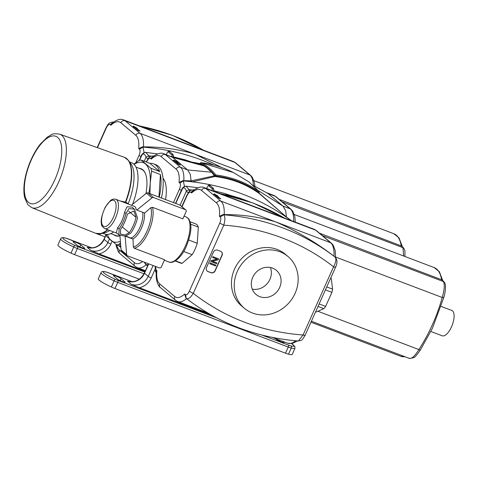 <?xml version="1.0" encoding="UTF-8"?>
<svg xmlns="http://www.w3.org/2000/svg" width="478" height="478" viewBox="0 0 478 478"><rect width="100%" height="100%" fill="white"/><g stroke="black" fill="none" stroke-linecap="round" stroke-linejoin="round"><path stroke-width="0.72" d="M252.743 277.294A15.768 14.25 -50 0 1 276.332 270.321A15.768 14.25 -50 0 1 277.115 291.556A15.768 14.25 -50 0 1 256.065 294.478A15.768 14.25 -50 0 1 252.743 277.294M295.093 293.361A33.854 30.592 -50 0 1 244.443 308.334A33.854 30.592 -50 0 1 242.758 262.739A33.854 30.592 -50 0 1 287.953 256.465A33.854 30.592 -50 0 1 295.093 293.361M244.443 308.334L241.665 306.01A33.854 30.592 -50 0 1 239.986 260.408A33.854 30.592 -50 0 1 285.181 254.135L287.953 256.465M209.8 263.778L210.057 262.87L215.942 265.159L215.578 265.971L209.8 263.778L210.165 262.966L215.942 265.159M210.798 261.544L211.174 260.713L217.149 259.213L212.614 257.493L212.961 256.716L218.739 258.909L218.368 259.739L212.387 261.239L216.928 262.96L216.582 263.736L210.69 261.454L211.061 260.618L216.958 259.136M212.614 257.493L212.853 256.62L218.739 258.909M212.471 261.221L216.928 262.96M207.177 271.074A3.388 3.059 130 0 0 207.894 271.474L210.786 272.574A3.388 3.059 130 0 0 215.046 270.602L221.9 255.282A3.388 3.059 130 0 0 221.266 251.661M206.544 267.453L213.397 252.133A3.388 3.059 -50 0 1 217.657 250.161L220.549 251.261A3.388 3.059 -50 0 1 221.35 251.733A3.388 3.059 -50 0 1 222.067 255.419L215.214 270.745A3.388 3.059 -50 0 1 210.953 272.711L208.061 271.618A3.388 3.059 -50 0 1 207.255 271.146A3.388 3.059 -50 0 1 206.544 267.453M252.264 289.142A15.768 14.25 130 0 0 267.399 283.406A15.768 14.25 130 0 0 270.417 267.507M335.55 267.244L305.054 335.431C301.188 341.322 302.682 339.876 298.374 340.987L303.076 334.982C304.761 335.592 305.352 335.646 304.85 335.144M335.347 266.975C335.849 267.477 335.251 267.423 333.566 266.814C336.04 261.974 336.518 258.718 335.018 257.05L335.102 257.116C337.414 259.644 337.564 263.025 335.544 267.262M182.04 206.783L187.018 195.657C188.374 192.879 189.641 191.756 190.818 192.281L191.63 192.969A26.236 10.713 110.8 0 1 201.561 190.459L216.546 203.031A26.236 10.713 110.8 0 1 219.426 216.283L223.328 214.514L224.176 214.562A29.624 12.093 -69.2 0 0 220.806 201.065L205.821 188.493A29.624 12.093 -69.2 0 0 204.327 187.609L314.124 229.261A29.624 12.093 110.8 0 1 315.611 230.139L330.603 242.716A29.624 12.093 110.8 0 1 333.967 256.214L335.018 257.05A245.435 221.81 130 0 0 223.686 214.813C225.234 216.498 225.263 219.946 223.776 225.162L219.772 223.136L189.282 291.305L193.279 293.331C190.411 297.848 188.081 299.551 186.277 298.439L185.482 294.675L184.663 293.994L185.924 298.141M190.065 221.756L195.592 223.853A20.99 8.568 110.8 0 1 198.322 227.098L197.271 243.272A20.99 8.568 110.8 0 1 192.156 254.702L182.112 263.336A20.99 8.568 110.8 0 1 180.702 263.103L175.175 261.006M156.868 270.679L156.336 272.096C155.326 281.542 159.132 287.069 160.459 287.619L175.45 300.19A3.388 3.059 -50 0 1 174.739 296.503L159.748 283.926A26.236 10.713 110.8 0 1 156.868 270.679L156.055 269.998L155.667 266.485M185.834 298.063L186.277 298.439M191.63 192.969L192.7 191.14L193.972 190.083C198.149 187.179 201.602 186.354 204.327 187.609M187.018 195.657L186.826 195.359M193.285 189.808L194.08 189.999M224.176 214.562C242.704 214.58 259.883 217.024 275.704 221.888L330.603 242.716A3.388 3.059 -50 0 1 331.409 243.183L333.106 245.083L335.221 250.544L335.61 257.624M333.967 256.214C316.06 242.412 296.641 230.97 275.704 221.888L220.806 201.065A3.388 3.059 -50 0 0 216.546 203.031M220.782 198.884L218.619 198.065L214.73 194.803L213.648 194.397L214.15 193.817L217.98 196.04L216.898 195.627L220.782 198.884M219.868 198.537L216.761 195.932L216.898 195.627M216.839 195.759L214.013 194.128L213.744 194.432M214.15 193.817L214.013 194.128M182.112 263.336L175.48 260.821M192.156 254.702L183.677 251.488M197.271 243.272L188.72 240.028M198.322 227.098L190.608 224.17M125.983 236.066L132.806 238.94A43.068 5.539 24.1 0 0 133.021 239.078L133.314 246.911L134.198 248.207L164.587 259.733L161.397 266.867A1.691 1.53 -50 0 1 159.264 267.853L127.536 255.82A1.691 1.53 -50 0 1 126.628 254.577L125.152 236.204M152.488 207.315L150.869 207.655L144.673 213.033L136.798 210.039L151.992 197.88A1.691 1.53 -50 0 1 153.587 197.593L185.309 209.627A1.691 1.53 -50 0 1 186.067 211.706L182.877 218.84L152.488 207.315A24.121 9.847 110.8 0 1 148.479 232.069A24.121 9.847 110.8 0 1 134.198 248.207M119.924 235.535L121.077 249.922A1.691 1.53 130 0 0 121.585 250.926L127.136 255.581M125.367 236.174L133.021 239.078M185.715 209.86L180.164 205.205A1.691 1.53 130 0 0 179.758 204.966L148.031 192.933A1.691 1.53 130 0 0 146.441 193.226L131.444 205.223M136.798 210.039L136.045 209.412L135.716 207.464L134.563 206.418L115.831 199.302A15.655 6.393 110.8 0 1 115.419 218.249A15.655 6.393 110.8 0 1 104.73 228.58C102.232 226.686 101.151 225.072 101.491 223.746C100.529 220.567 101.784 215.046 105.256 207.171L110.227 200.76C111.96 199.236 113.83 198.752 115.831 199.302M118.885 234.889L116.339 232.756L117.678 227.695A15.655 6.393 -69.2 0 0 121.92 220.716A15.655 6.393 -69.2 0 0 124.531 212.369L126.999 206.813L131.892 207.058L134.438 209.191L137.515 217.956A19.467 7.947 110.8 0 1 130.661 233.276L125.182 236.204L118.885 234.889L119.106 228.89A19.467 7.947 -69.2 0 0 125.959 213.57L128.994 208.593L134.438 209.191M128.277 204.022L126.234 202.308L120.217 200.969M120.552 229.44L120.534 234.059L125.17 234.997L129.215 232.726A19.467 7.947 -69.2 0 0 136.069 217.406L133.912 210.959L127.405 214.12A19.467 7.947 110.8 0 1 120.552 229.44M315.653 311.74L316.293 311.985L323.839 308.657A18.618 7.6 -69.2 0 0 325.637 306.398L331.917 292.357A18.618 7.6 -69.2 0 0 332.569 289.136L331.302 278.423A18.618 7.6 -69.2 0 0 330.794 277.891M330.662 278.178L331.302 278.423M326.749 286.931L332.569 289.136M325.422 289.895L331.917 292.357M319.143 303.936L325.637 306.398M318.019 306.452L323.839 308.657M209.896 185.566L208.378 185.5L211.951 188.499L213.451 188.547L213.797 191.2M213.188 188.111L213.451 188.547L212.579 188.655A4664.264 1887.162 110.7 0 0 211.999 190.519M242.071 199.183L239.956 198.185C235.803 196.972 226.691 194.438 225.538 193.686L227.068 195.036M216.57 317.828L117.857 280.377A6.77 0.872 -155.9 0 1 114.965 279.17A14.388 1.852 -155.9 0 1 104.114 273.123A14.388 1.852 -155.9 0 1 106.57 272.131A1.691 1.315 -75.1 0 0 106.325 272.03C103.099 271.146 101.33 271.39 101.031 272.753L98.289 278.877A16.079 2.067 24.1 0 0 111.368 286.991A8.461 1.087 24.1 0 0 114.983 288.509L285.515 353.194A8.461 1.087 24.1 0 0 288.515 354.192A16.079 2.067 24.1 0 0 292.219 354.443L294.956 348.313A16.079 2.067 24.1 0 1 291.257 348.062A8.461 1.087 24.1 0 1 288.258 347.07L285.515 353.194M282.952 341.453L283.783 342.146A4.404 0.568 -155.9 0 1 284.04 342.523A4.404 0.568 -155.9 0 1 280.646 341.609A4.404 0.568 -155.9 0 1 276.266 339.296L275.436 338.603M121.089 278.698L124.866 281.865A4.404 0.568 -155.9 0 1 125.128 282.235A4.404 0.568 -155.9 0 1 121.729 281.327A4.404 0.568 -155.9 0 1 117.355 279.015L113.579 275.848A4.404 0.568 -155.9 0 1 113.316 275.477A4.404 0.568 -155.9 0 1 116.716 276.392A4.404 0.568 -155.9 0 1 121.089 278.698L120.217 280.652M211.557 315.122L139.433 287.762L131.193 284.255A13.539 12.237 -50 0 0 148.234 276.38L144.517 273.261L148.724 263.856M184.616 186.271L186.061 186.229L189.234 189.706L189.437 191.463M175.743 203.449L182.817 187.962C184.538 187.711 185.703 188.691 186.324 190.901L189.234 189.706L191.851 189.993M127.477 281.136L128.2 281.345C135.166 282.701 140.556 279.935 144.368 273.046A2.539 0.329 24.1 0 0 144.517 273.261A13.539 12.237 130 0 1 127.477 281.136L131.193 284.255M182.817 187.962L185.129 186.265M188.422 192.622L186.235 191.433L180.098 205.152M211.951 188.499L212.579 188.655M162.998 178.252A35.545 14.513 110.8 0 1 165.531 199.571M180.421 165.03L178.258 164.211L174.368 160.949L173.287 160.536L173.789 159.963L177.619 162.179L176.537 161.773L180.421 165.03M146.525 162.096L146.656 161.803C148.013 159.025 149.279 157.901 150.456 158.427L151.269 159.114A26.236 10.713 110.8 0 1 161.194 156.605L176.185 169.176A26.236 10.713 110.8 0 1 179.065 182.423L182.966 180.66L183.809 180.708A29.624 12.093 -69.2 0 0 180.445 167.21L165.454 154.633L172.678 157.376L187.669 169.947L211.491 172.229A169.266 69.119 110.8 0 1 214.353 175.826A169.266 69.119 110.8 0 1 214.604 176.191L215.052 176.472L192.281 181.831A245.435 221.81 130 0 0 183.325 180.959L184.442 186.301M183.809 180.708L191.11 180.851L192.281 181.831C227.534 186.121 259.321 198.179 287.625 218.004L258.897 193.237L259.225 192.509L258.777 191.266L248.805 181.783L258.777 191.266C245.985 182.441 231.669 177.015 215.841 174.978L214.604 176.191M181.335 190.405L179.411 189.276L173.46 202.582M148.126 264.639L145.963 264.621L144.81 262.368M144.278 262.165L145.563 264.286M151.269 159.114L152.339 157.286L153.611 156.228C157.788 153.319 161.235 152.494 163.966 153.755L172.678 157.376L203.998 165.938L207.099 168.083L211.491 172.229M146.656 161.803L146.465 161.504M152.924 155.948L153.719 156.145M291.311 220.609L286.651 217.161M253.537 185.589L268.027 193.542L283.018 206.12L285.665 210.69L286.459 217.024M179.507 164.683L176.4 162.078L176.537 161.773M176.478 161.905L173.651 160.267L173.383 160.572M173.789 159.963L173.651 160.267M319.447 233.15L442.317 280.024M335.64 257.05L442.21 297.477C444.522 289.554 444.893 284.237 443.333 281.524L444.313 282.271M409.06 358.136C411.295 359.348 414.575 356.492 418.901 349.573L420.192 350.159M317.918 311.268L418.901 349.573C429.381 333.226 437.149 315.856 442.21 297.477L443.799 297.382M443.811 297.483L432.411 328.308L420.222 350.219C416.84 355.029 414.677 357.514 413.733 357.687L409.544 358.464L311.405 321.234M441.086 306.404L451.853 310.485A13.539 5.527 110.8 0 1 452.218 325.112A13.539 5.527 110.8 0 1 442.246 335.807L430.857 331.487M258.897 193.237C246.068 184.173 231.651 178.635 215.638 176.621L215.052 176.472M199.959 163.864L193.895 162.765M285.187 215.901L258.986 193.04M214.353 175.826L191.11 180.851L190.316 174.518L187.669 169.947L180.445 167.21A3.388 3.059 -50 0 0 176.185 169.176M196.816 163.506L200.354 164.085A169.266 69.119 110.8 0 1 203.998 165.938M200.354 163.159L200.001 163.942A169.266 69.119 110.8 0 1 200.354 164.085M215.638 176.621L215.919 175.994L214.921 175.486C210.631 170.108 205.767 166.027 200.318 163.237L201.148 162.675C212.573 164.121 223.31 167.402 233.342 172.516L201.184 162.687C206.651 165.484 211.539 169.582 215.841 174.978L215.919 175.994C231.908 178.067 246.325 183.606 259.178 192.61M120.868 247.317A44.854 18.313 110.8 0 1 118.723 245.65M120.689 245.095L118.849 244.395A44.854 18.313 110.8 0 1 116.608 244.85L106.851 236.658A44.854 18.313 110.8 0 1 106.253 234.381M116.608 244.85L120.797 246.439M133.9 164.187L138.877 160.5A44.854 18.313 110.8 0 1 141.118 160.046L150.881 168.232A44.854 18.313 110.8 0 1 151.604 171.172L160.411 174.518A44.854 18.313 110.8 0 1 159.282 197.199M160.411 174.518L158.941 197.073M151.604 171.172L150.212 183.373L149.943 193.656M141.118 160.046L149.931 163.386A44.854 18.313 110.8 0 1 153.581 163.846A44.854 18.313 110.8 0 1 159.688 171.572L150.881 168.232M149.931 163.386L159.688 171.572M145.904 193.656A35.862 14.645 -69.2 0 0 145.784 174.56A35.862 14.645 -69.2 0 0 139.068 168.304M113.854 234.77A35.862 14.645 -69.2 0 0 119.948 235.863M107.484 234.411A42.315 17.28 -69.2 0 0 111.147 240.536A42.315 17.28 -69.2 0 0 120.378 241.223M148.855 193.243A42.315 17.28 -69.2 0 0 150.212 183.373A42.315 17.28 -69.2 0 0 145.42 163.918A42.315 17.28 -69.2 0 0 134.061 164.342M110.782 233.605L115.945 235.564A35.545 14.513 -69.2 0 0 119.942 235.756M145.844 174.733A35.545 14.513 -69.2 0 0 141.159 169.093L135.997 167.133M153.581 163.846L155.75 164.671A44.854 18.313 110.8 0 1 161.45 198.023M120.498 242.675L118.849 244.395M128.128 203.897A38.085 15.553 -69.2 0 0 130.978 163.894L128.463 160.435L124.501 157.346A40.624 16.587 -69.2 0 1 125.505 201.818M107.855 229.769A40.511 16.539 -69.2 0 1 100.697 233.623L104.879 232.696A38.085 15.553 -69.2 0 0 109.731 230.48M132.543 204.345A38.085 15.553 -69.2 0 0 131.677 162.783L129.592 161.988M102.573 233.204L104.664 233.999A38.085 15.553 -69.2 0 0 113.728 231.997M169.535 151.711L168.017 151.646L171.584 154.639L173.09 154.693L173.371 157.083M166.159 154.585L168.017 151.544L169.308 151.293L172.827 154.245L173.09 154.693L172.217 154.8A4664.264 1887.162 110.7 0 0 171.656 156.605M191.576 162.036L185.171 159.831L185.918 160.584M144.804 272.06L77.496 246.523A6.77 0.872 -155.9 0 1 74.598 245.316A14.388 1.852 -155.9 0 1 63.753 239.269A14.388 1.852 -155.9 0 1 66.209 238.277A1.691 1.315 -75.1 0 0 65.958 238.169C62.732 237.291 60.969 237.53 60.664 238.892L57.928 245.023A16.079 2.067 24.1 0 0 71.007 253.137A8.461 1.087 24.1 0 0 74.622 254.649L139.319 279.194M80.728 244.844L84.504 248.01A4.404 0.568 -155.9 0 1 84.767 248.381A4.404 0.568 -155.9 0 1 81.368 247.467A4.404 0.568 -155.9 0 1 76.994 245.16L73.218 241.993A4.404 0.568 -155.9 0 1 72.955 241.623A4.404 0.568 -155.9 0 1 76.355 242.537A4.404 0.568 -155.9 0 1 80.728 244.844L79.856 246.797M145.115 271.373L99.066 253.902L90.832 250.4A13.539 12.237 -50 0 0 107.873 242.525L104.156 239.406L106.301 234.596M145.647 152.363L148.873 155.852L149.076 157.609M139.528 160.315L142.456 154.107C144.177 153.856 145.342 154.836 145.963 157.047L148.873 155.852L151.49 156.139M87.116 247.275L87.838 247.484C94.805 248.847 100.189 246.08 104.001 239.191A2.539 0.329 24.1 0 0 104.156 239.406A13.539 12.237 130 0 1 87.116 247.275L90.832 250.4M142.456 154.107L144.768 152.41M139.253 160.387L142.002 154.245L144.254 152.416M148.061 158.768L145.874 157.579L144.237 161.229M171.584 154.639L172.217 154.8M97.464 147.678L106.289 127.949C107.652 125.17 108.918 124.041 110.089 124.573L110.908 125.254A26.236 10.713 110.8 0 1 120.832 122.744L135.824 135.322A26.236 10.713 110.8 0 1 138.704 148.568L142.605 146.806L143.448 146.854C161.976 146.871 179.154 149.309 194.982 154.179L249.88 175.002A3.388 3.059 -50 0 1 250.681 175.474L252.384 177.368L254.499 182.829L254.905 186.33M140.968 156.545L139.05 155.422L135.77 162.747M138.704 148.568L139.516 149.256L142.958 147.105L144.081 152.446M110.908 125.254L111.977 123.426L113.25 122.374C117.421 119.464 120.874 118.64 123.605 119.9L233.401 161.546A29.624 12.093 110.8 0 1 234.889 162.43L249.88 175.002A29.624 12.093 110.8 0 1 253.31 185.386M106.289 127.949L106.104 127.644M112.557 122.093L113.352 122.29M221.684 167.509L194.982 154.179L140.084 133.35L125.093 120.779A29.624 12.093 -69.2 0 0 123.605 119.9M140.06 131.175L137.891 130.351L134.007 127.094L132.926 126.682L133.422 126.108L137.258 128.325L136.176 127.913L140.06 131.175M139.14 130.829L136.039 128.224L136.176 127.913M136.111 128.05L133.29 126.413L133.021 126.718M133.422 126.108L133.29 126.413M279.086 199.296L401.956 246.17M403.623 255.987L402.972 247.67L403.952 248.417M314.124 229.261L316.418 230.611A3.388 3.059 130 0 0 315.611 230.139L205.821 188.493A3.388 3.059 -50 0 0 201.561 190.459M333.566 266.814L303.076 334.982A236.974 214.156 -50 0 1 193.279 293.331L223.776 225.162A236.974 214.156 -50 0 1 333.566 266.814M295.757 340.778A29.624 12.093 110.8 0 1 287.541 343.192L292.004 343.557L297.609 340.934M184.663 293.994A26.236 10.713 110.8 0 1 174.739 296.503M189.282 291.305C187.92 294.084 186.653 295.213 185.482 294.675M219.426 216.283L220.244 216.964C221.117 218.153 220.961 220.209 219.772 223.136M159.748 283.926A3.388 3.059 130 0 0 160.459 287.619M220.244 216.964L223.686 214.813L223.328 214.514M175.45 300.19L177.744 301.546A29.624 12.093 -69.2 0 0 186.551 298.648M156.055 269.998L156.264 273.123M193.919 190.125L190.818 192.281M220.615 193.787A245.435 221.81 -50 0 1 284.087 217.866M185.368 246.062A24.121 9.847 110.8 0 1 168.901 261.98C173.167 264.388 182.064 257.039 186.36 246.29C190.369 236.192 191.726 228.484 190.429 223.166L189.163 219.683C189.097 219.049 188.045 218.111 186.014 216.875A24.121 9.847 110.8 0 1 185.368 246.062M113.417 217.233A13.964 5.7 110.8 0 1 101.647 222.419A13.964 5.7 110.8 0 1 111.446 200.527A13.964 5.7 110.8 0 1 113.417 217.233M144.464 212.949A16.503 6.74 110.8 0 1 141.374 228.269A16.503 6.74 110.8 0 1 132.806 238.94M142.659 212.268A15.655 6.393 110.8 0 1 139.863 227.522A15.655 6.393 110.8 0 1 130.93 237.936M150.869 207.655A23.273 9.506 110.8 0 1 146.949 231.358A23.273 9.506 110.8 0 1 133.314 246.911M126.628 254.577L121.077 249.922M146.441 193.226L151.992 197.88M148.031 192.933L153.587 197.593M179.758 204.966L185.309 209.627M125.959 213.57L124.531 212.369M117.678 227.695L119.106 228.89M129.215 232.726L122.243 226.877M136.069 217.406L128.797 211.306M214.132 191.325L213.457 188.571M101.031 272.753A16.079 2.067 24.1 0 0 114.111 280.861L111.368 286.991M153.097 265.511L148.234 276.38A2.539 0.329 -155.9 0 0 151.233 277.897L154.992 269.502M186.324 190.901L186.235 191.433M283.591 342.577L283.783 342.146M279.128 340.934L279.487 340.139M124.674 282.289L124.866 281.865M139.433 287.762A16.079 14.531 130 0 0 151.233 277.897M288.515 354.192L291.257 348.062A1.691 1.315 104.9 0 0 290.785 345.869A6.77 0.872 -155.9 0 1 288.383 345.068L262.189 335.132M114.983 288.509L117.725 282.379L288.258 347.07A1.691 0.693 110.8 0 0 288.383 345.068M114.965 279.17L114.111 280.861A8.461 1.087 24.1 0 0 117.725 282.379A1.691 0.693 110.8 0 0 117.857 280.377M291.52 343.634A14.388 1.852 -155.9 0 1 290.785 345.869M106.57 272.131A6.77 0.872 -155.9 0 1 108.972 272.926L132.275 281.769M266.844 192.777L273.763 195.406A29.624 12.093 110.8 0 1 275.25 196.285L290.242 208.856A3.388 3.059 -50 0 1 291.048 209.328L292.745 211.222L294.86 216.689L295.302 222.121M273.763 195.406L276.057 196.757A3.388 3.059 130 0 0 275.25 196.285L268.027 193.542L253.675 185.715M258.341 190.686L283.018 206.12L290.242 208.856A29.624 12.093 110.8 0 1 293.647 221.493M142.641 261.544A26.236 10.713 110.8 0 1 134.378 262.649L119.386 250.072A26.236 10.713 110.8 0 1 116.763 244.909M179.065 182.423L179.877 183.11C180.756 184.293 180.6 186.348 179.411 189.276M179.877 183.11L183.325 180.959L182.966 180.66M119.386 250.072A3.388 3.059 130 0 0 120.098 253.764L118.401 251.864L116.285 246.403L115.987 244.378M120.098 253.764L135.089 266.336A3.388 3.059 -50 0 1 134.378 262.649M135.089 266.336L137.383 267.686A29.624 12.093 -69.2 0 0 146.19 264.794M161.194 156.605A3.388 3.059 -50 0 1 165.454 154.633A29.624 12.093 -69.2 0 0 163.966 153.755M153.552 156.27L150.456 158.427M291.144 220.543A245.435 221.81 130 0 0 287.625 218.004M294.311 214.52L434.215 267.59A47.394 19.353 110.8 0 1 441.541 279.469M441.475 279.445L443.333 281.524L322.441 235.666M404.8 356.666A47.394 19.353 110.8 0 1 400.594 356.218L310.963 322.214M199.941 163.894L200.27 163.165A0.848 0.848 0 0 1 201.142 162.675L201.077 162.681M54.833 179.776A35.922 14.669 -69.2 0 0 49.754 136.786A35.922 14.669 -69.2 0 0 24.557 193.112A35.922 14.669 -69.2 0 0 54.833 179.776M58.782 181.783A39.31 16.049 -69.2 0 0 59.708 134.175C51.044 132.812 51.54 135.16 47.465 137.025L40.343 144.075C35.862 149.775 32.098 156.635 29.039 164.641C24.366 177.284 22.866 188.189 24.539 197.354L27.826 204.698L31.829 207.679A39.31 16.049 -69.2 0 0 58.782 181.783M31.829 207.679L95.684 233.306A40.624 16.587 -69.2 0 0 107.556 229.655M125.81 202.003A40.511 16.539 -69.2 0 0 128.463 160.435M173.699 157.178L173.096 154.717M60.664 238.892A16.079 2.067 24.1 0 0 73.743 247.006L71.007 253.137M109.426 239.054L107.873 242.525A2.539 0.329 -155.9 0 0 110.872 244.043L112.091 241.318M145.963 157.047L145.874 157.579M84.313 248.435L84.504 248.01M99.066 253.902A16.079 14.531 130 0 0 110.872 244.043M74.622 254.649L77.364 248.524L144.003 273.798M74.598 245.316L73.743 247.006A8.461 1.087 24.1 0 0 77.364 248.524A1.691 0.693 110.8 0 0 77.496 246.523M66.209 238.277A6.77 0.872 -155.9 0 1 68.611 239.072L91.913 247.915M233.401 161.546L235.696 162.902A3.388 3.059 130 0 0 234.889 162.43L125.093 120.779A3.388 3.059 -50 0 0 120.832 122.744M139.516 149.256C140.395 150.439 140.239 152.494 139.05 155.422M214.084 165.173A245.435 221.81 130 0 0 142.958 147.105L142.605 146.806M96.341 233.533L97.022 233.832A29.624 12.093 -69.2 0 0 102.406 233.246M143.448 146.854A29.624 12.093 -69.2 0 0 140.084 133.35A3.388 3.059 -50 0 0 135.824 135.322M113.19 122.416L110.089 124.573M139.887 126.073A245.435 221.81 -50 0 1 203.365 150.152M253.949 180.66L393.854 233.736A47.394 19.353 110.8 0 1 401.179 245.614M401.114 245.59L402.972 247.67L282.08 201.806M316.418 230.611L331.409 243.183M334.743 256.817L335.102 257.116M155.362 266.371L155.033 270.082L156.258 273.183M181.801 206.58L186.814 195.371C188.816 192.287 188.965 190.208 193.5 189.814M193.482 189.808L194.259 189.868M219.587 193.399L253.065 203.007L284.213 217.914M177.744 301.546L207.661 312.893M272.287 337.408L287.541 343.192M186.33 298.475C218.942 323.385 256.292 337.558 298.386 340.999M164.354 260.253L168.901 261.98M184.084 216.14L186.014 216.875M104.73 228.58L116.841 233.174M206.526 188.44L208.378 185.398L209.669 185.147L213.188 188.099L214.15 191.337M240.571 198.406L248.213 201.238M225.479 193.674L214.025 190.806M197.982 187.776L186.235 186.247M144.368 273.046L148.515 263.772M175.534 203.365L182.363 188.099L184.556 186.283M106.325 272.03L132.316 281.763M291.568 343.628L294.848 346.46L294.956 348.313M276.057 196.757L291.048 209.328M145.473 264.209L147.583 265.858M146.244 161.988L146.453 161.516C148.449 158.433 148.598 156.348 153.139 155.959M153.121 155.948L153.898 156.013M137.383 267.686L145.402 270.727M434.215 267.59L439.372 271.737L442.688 280.425M405.266 356.845L400.594 356.218M443.817 297.477C444.743 294.591 446.834 284.786 444.241 282.181L442.275 279.977M200.061 163.625L190.358 161.809M170.771 156.354L196.679 163.482M233.33 172.51L248.805 181.783M59.708 134.175L124.501 157.346M100.697 233.623L95.684 233.306M185.117 159.819L173.657 156.951M157.621 153.916L145.868 152.392M104.001 239.191L106.158 234.369M144.201 152.428L145.694 152.368M173.717 157.184L172.833 154.245M65.958 238.169L91.955 247.909M235.696 162.902L250.681 175.474M97.183 147.577L106.092 127.662C108.088 124.579 108.237 122.493 112.772 122.105M112.754 122.093L113.531 122.153M138.859 125.684L172.343 135.298L203.485 150.2M97.022 233.832L105.041 236.873M393.854 233.736L399.01 237.883L402.327 246.57M404.932 256.483L404.92 250.705L403.88 248.327L401.914 246.122"/></g></svg>
